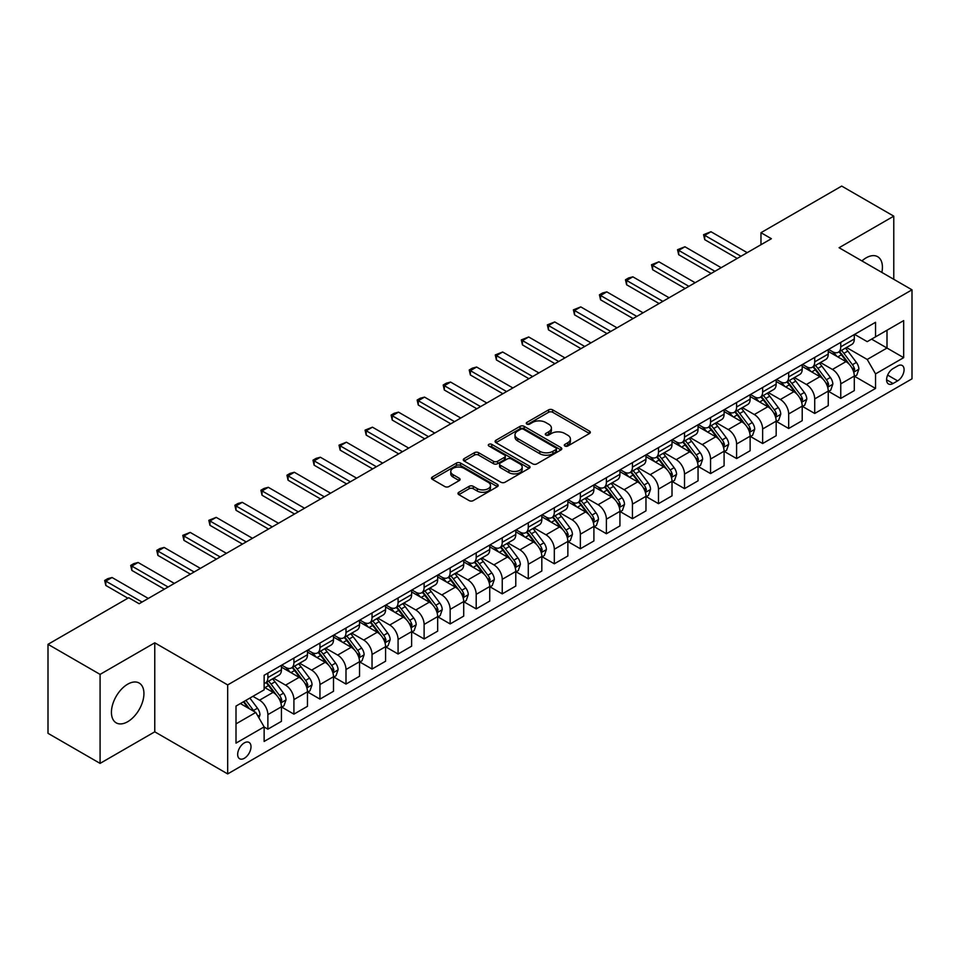 <?xml version="1.0" encoding="UTF-8"?>
<svg xmlns="http://www.w3.org/2000/svg" width="960" height="960" viewBox="0 0 960 960"><rect width="100%" height="100%" fill="white"/><g stroke="black" fill="none" stroke-linecap="round" stroke-linejoin="round"><path stroke-width="1.44" d="M564.9 446.028A2.028 1.164 0 0 0 567.756 446.028L589.488 433.488A2.892 1.668 0 0 0 590.328 432.3A2.892 1.668 0 0 0 589.488 431.124L552.684 409.872A2.892 1.668 0 0 0 548.592 409.872L526.86 422.412A2.028 1.164 0 0 0 526.272 423.24A2.028 1.164 0 0 0 526.86 424.068A2.028 1.164 0 0 0 529.728 424.068L532.536 422.448A9.252 5.34 0 0 1 545.628 422.448L548.688 424.212A9.252 5.34 0 0 1 551.4 427.992A9.252 5.34 0 0 1 548.688 431.772L545.88 433.392A2.028 1.164 0 0 0 545.292 434.22A2.028 1.164 0 0 0 545.88 435.048A2.028 1.164 0 0 0 548.748 435.048L551.556 433.428A9.252 5.34 0 0 1 564.636 433.428L567.708 435.192A9.252 5.34 0 0 1 570.42 438.972A9.252 5.34 0 0 1 567.708 442.752L564.9 444.372A2.028 1.164 0 0 0 564.3 445.2A2.028 1.164 0 0 0 564.9 446.028L564.9 444.372M127.68 721.716A22.98 13.272 120 0 0 142.692 701.472A22.98 13.272 120 0 0 139.176 683.052A22.98 13.272 120 0 0 127.68 684.192A22.98 13.272 120 0 0 112.668 704.436A22.98 13.272 120 0 0 116.196 722.856A22.98 13.272 120 0 0 127.68 721.716M881.856 272.424A22.98 13.272 120 0 0 877.656 256.692A22.98 13.272 120 0 0 866.172 257.832A22.98 13.272 120 0 0 861.936 260.916M244.344 758.28A9.432 5.448 120 0 0 250.5 749.976A9.432 5.448 120 0 0 249.048 742.416A9.432 5.448 120 0 0 244.344 742.884A9.432 5.448 120 0 0 238.176 751.188A9.432 5.448 120 0 0 239.628 758.748A9.432 5.448 120 0 0 244.344 758.28M458.82 492.276A2.892 1.668 0 0 0 457.98 493.452A2.892 1.668 0 0 0 458.82 494.64L469.152 500.604A2.892 1.668 0 0 0 473.244 500.604L497.364 486.672A2.892 1.668 0 0 0 498.216 485.484A2.892 1.668 0 0 0 497.364 484.308L460.56 463.056A2.892 1.668 0 0 0 456.468 463.056L432.348 476.988A2.892 1.668 0 0 0 431.496 478.164A2.892 1.668 0 0 0 432.348 479.352L444.816 486.552A2.892 1.668 0 0 0 448.908 486.552L459.228 480.588A2.892 1.668 0 0 0 460.08 479.412A2.892 1.668 0 0 0 459.228 478.224L453.048 474.66A7.74 4.464 0 0 1 450.78 471.492A7.74 4.464 0 0 1 455.556 467.376A7.74 4.464 0 0 1 463.992 468.336L488.22 482.328A7.74 4.464 0 0 1 490.488 485.484A7.74 4.464 0 0 1 485.712 489.612A7.74 4.464 0 0 1 477.276 488.64L473.244 486.312A2.892 1.668 0 0 0 469.152 486.312L458.82 492.276L458.82 494.64M154.764 642.816L100.08 674.388L48 644.316L48 733.32L100.08 763.392L154.764 731.82L227.676 773.916L227.676 684.912L154.764 642.816L154.764 731.82M893.772 279.3L893.772 216.156L839.088 247.728L912 289.824L227.676 684.912M893.772 216.156L841.692 186.084L760.968 232.692L760.968 244.716M48 644.316L128.724 597.72L139.14 603.732L771.384 238.704L760.968 232.692M532.74 463.884A2.892 1.668 0 0 0 536.832 463.884L560.964 449.952A2.892 1.668 0 0 0 561.804 448.776A2.892 1.668 0 0 0 560.964 447.588L524.148 426.336A2.892 1.668 0 0 0 520.068 426.336L495.936 440.268A2.892 1.668 0 0 0 495.084 441.456A2.892 1.668 0 0 0 495.936 442.632L532.74 463.884M489.696 446.46A2.028 1.164 0 0 1 491.748 446.748L491.748 444.348L529.164 465.948A2.892 1.668 0 0 1 530.016 467.124A2.892 1.668 0 0 1 529.164 468.312L505.032 482.244A2.892 1.668 0 0 1 500.94 482.244L464.136 460.992L464.136 458.628A2.892 1.668 0 0 0 463.296 459.816A2.892 1.668 0 0 0 464.136 460.992M464.136 458.628L474.468 452.664A2.892 1.668 0 0 1 478.56 452.664L493.488 461.292A2.892 1.668 0 0 0 497.568 461.292L504.42 457.332A2.892 1.668 0 0 0 505.272 456.156A2.892 1.668 0 0 0 504.42 454.968L488.88 446.004A2.028 1.164 0 0 1 488.292 445.176A2.028 1.164 0 0 1 489.54 444.096A2.028 1.164 0 0 1 491.748 444.348M897.624 365.952L893.04 368.604A9.132 5.268 120 0 0 887.076 376.644A9.132 5.268 120 0 0 888.48 383.964A9.132 5.268 120 0 0 893.04 383.508L897.624 380.868A9.132 5.268 120 0 0 903.588 372.816A9.132 5.268 120 0 0 902.196 365.496A9.132 5.268 120 0 0 897.624 365.952M227.676 773.916L912 378.828L912 289.824M854.604 334.38L867.216 341.652L875.544 336.852L875.544 322.296L264.132 675.288L264.132 689.844L236.004 706.08L236.004 743.124L264.132 726.888L264.132 741.444L875.544 388.44L875.544 373.896L867.216 359.46L846.492 347.496M875.544 336.852L903.672 320.604L903.672 357.66L875.544 373.896M100.08 674.388L100.08 763.392M871.584 339.132L887.004 348.036L887.004 330.228L903.672 320.604M867.216 359.46L887.004 348.036L903.672 357.66M236.004 723.876L255.792 712.452L240.384 703.56M264.132 727.008L267.876 729.168L267.876 714.624A11.784 6.804 -120 0 0 259.548 700.188L252.876 696.336M267.876 729.168L281.424 721.356L281.424 706.8A11.784 6.804 -120 0 0 273.084 692.364L264.132 687.192M281.736 707.1L293.916 714.144L293.916 699.588A11.784 6.804 -120 0 0 285.588 685.152L273.624 678.24M293.916 714.144L307.464 706.32L307.464 691.764A11.784 6.804 -120 0 0 299.124 677.34L281.424 667.116M307.776 692.064L319.956 699.108L319.956 684.552A11.784 6.804 -120 0 0 311.628 670.116L299.664 663.216M319.956 699.108L333.504 691.284L333.504 676.74A11.784 6.804 -120 0 0 325.164 662.304L307.464 652.08M333.816 677.04L345.996 684.072L345.996 669.516A11.784 6.804 -120 0 0 337.668 655.08L325.704 648.18M345.996 684.072L359.544 676.248L359.544 661.704A11.784 6.804 -120 0 0 351.204 647.268L333.504 637.044M359.856 662.004L372.036 669.036L372.036 654.48A11.784 6.804 -120 0 0 363.708 640.056L351.744 633.144M372.036 669.036L385.584 661.224L385.584 646.668A11.784 6.804 -120 0 0 377.244 632.232L359.544 622.008M385.896 646.968L398.076 654L398.076 639.456A11.784 6.804 -120 0 0 389.748 625.02L377.784 618.108M398.076 654L411.624 646.188L411.624 631.632A11.784 6.804 -120 0 0 403.284 617.196L385.584 606.972M411.936 631.932L424.116 638.964L424.116 624.42A11.784 6.804 -120 0 0 415.788 609.984L403.824 603.072M424.116 638.964L437.664 631.152L437.664 616.596A11.784 6.804 -120 0 0 429.324 602.16L411.624 591.948M437.976 616.896L450.156 623.94L450.156 609.384A11.784 6.804 -120 0 0 441.828 594.948L429.864 588.048M450.156 623.94L463.704 616.116L463.704 601.56A11.784 6.804 -120 0 0 455.364 587.136L437.664 576.912M464.016 601.86L476.196 608.904L476.196 594.348A11.784 6.804 -120 0 0 467.868 579.912L455.904 573.012M476.196 608.904L489.744 601.08L489.744 586.536A11.784 6.804 -120 0 0 481.404 572.1L463.704 561.876M490.056 586.836L502.236 593.868L502.236 579.312A11.784 6.804 -120 0 0 493.908 564.876L481.944 557.976M502.236 593.868L515.784 586.044L515.784 571.5A11.784 6.804 -120 0 0 507.444 557.064L489.744 546.84M516.096 571.8L528.276 578.832L528.276 564.276A11.784 6.804 -120 0 0 519.948 549.852L507.984 542.94M528.276 578.832L541.824 571.02L541.824 556.464A11.784 6.804 -120 0 0 533.484 542.028L515.784 531.804M542.136 556.764L554.316 563.796L554.316 549.252A11.784 6.804 -120 0 0 545.988 534.816L534.024 527.904M554.316 563.796L567.864 555.984L567.864 541.428A11.784 6.804 -120 0 0 559.524 526.992L541.824 516.768M568.176 541.728L580.356 548.76L580.356 534.216A11.784 6.804 -120 0 0 572.028 519.78L560.064 512.868M580.356 548.76L593.904 540.948L593.904 526.392A11.784 6.804 -120 0 0 585.564 511.968L567.864 501.744M594.216 526.692L606.396 533.736L606.396 519.18A11.784 6.804 -120 0 0 598.068 504.744L586.104 497.844M606.396 533.736L619.932 525.912L619.932 511.356A11.784 6.804 -120 0 0 611.604 496.932L593.904 486.708M620.256 511.656L632.436 518.7L632.436 504.144A11.784 6.804 -120 0 0 624.108 489.708L612.144 482.808M632.436 518.7L645.972 510.876L645.972 496.332A11.784 6.804 -120 0 0 637.644 481.896L619.932 471.672M646.284 496.632L658.476 503.664L658.476 489.108A11.784 6.804 -120 0 0 650.148 474.684L638.184 467.772M658.476 503.664L672.012 495.852L672.012 481.296A11.784 6.804 -120 0 0 663.684 466.86L645.972 456.636M672.324 481.596L684.516 488.628L684.516 474.072A11.784 6.804 -120 0 0 676.188 459.648L664.224 452.736M684.516 488.628L698.052 480.816L698.052 466.26A11.784 6.804 -120 0 0 689.724 451.824L672.012 441.6M698.364 466.56L710.556 473.592L710.556 459.048A11.784 6.804 -120 0 0 702.228 444.612L690.264 437.7M710.556 473.592L724.092 465.78L724.092 451.224A11.784 6.804 -120 0 0 715.764 436.788L698.052 426.564M724.404 451.524L736.596 458.568L736.596 444.012A11.784 6.804 -120 0 0 728.268 429.576L716.304 422.664M736.596 458.568L750.132 450.744L750.132 436.188A11.784 6.804 -120 0 0 741.804 421.764L724.092 411.54M750.444 436.488L762.636 443.532L762.636 428.976A11.784 6.804 -120 0 0 754.308 414.54L742.344 407.64M762.636 443.532L776.172 435.708L776.172 421.152A11.784 6.804 -120 0 0 767.844 406.728L750.132 396.504M776.484 421.464L788.676 428.496L788.676 413.94A11.784 6.804 -120 0 0 780.348 399.504L768.384 392.604M788.676 428.496L802.212 420.672L802.212 406.128A11.784 6.804 -120 0 0 793.884 391.692L776.172 381.468M802.524 406.428L814.716 413.46L814.716 398.904A11.784 6.804 -120 0 0 806.388 384.48L794.424 377.568M814.716 413.46L828.252 405.648L828.252 391.092A11.784 6.804 -120 0 0 819.924 376.656L802.212 366.432M828.564 391.392L840.756 398.424L840.756 383.868A11.784 6.804 -120 0 0 832.428 369.444L820.464 362.532M840.756 398.424L854.292 390.612L854.292 376.056A11.784 6.804 -120 0 0 845.964 361.62L828.252 351.396M828.564 349.416L832.428 351.636A11.784 6.804 -120 0 0 838.32 352.224A11.784 6.804 -120 0 0 840.756 346.824L840.756 342.384M802.524 364.452L806.388 366.672A11.784 6.804 -120 0 0 812.28 367.26A11.784 6.804 -120 0 0 814.716 361.86L814.716 357.408M776.484 379.488L780.348 381.708A11.784 6.804 -120 0 0 786.24 382.296A11.784 6.804 -120 0 0 788.676 376.896L788.676 372.444M750.444 394.512L754.308 396.744A11.784 6.804 -120 0 0 760.2 397.32A11.784 6.804 -120 0 0 762.636 391.932L762.636 387.48M724.404 409.548L728.268 411.78A11.784 6.804 -120 0 0 734.16 412.356A11.784 6.804 -120 0 0 736.596 406.968L736.596 402.516M698.364 424.584L702.228 426.804A11.784 6.804 -120 0 0 708.12 427.392A11.784 6.804 -120 0 0 710.556 422.004L710.556 417.552M672.324 439.62L676.188 441.84A11.784 6.804 -120 0 0 682.08 442.428A11.784 6.804 -120 0 0 684.516 437.028L684.516 432.588M646.284 454.656L650.148 456.876A11.784 6.804 -120 0 0 656.04 457.464A11.784 6.804 -120 0 0 658.476 452.064L658.476 447.612M620.244 469.692L624.108 471.912A11.784 6.804 -120 0 0 630 472.5A11.784 6.804 -120 0 0 632.436 467.1L632.436 462.648M594.216 484.716L598.068 486.948A11.784 6.804 -120 0 0 603.96 487.524A11.784 6.804 -120 0 0 606.396 482.136L606.396 477.684M568.176 499.752L572.028 501.984A11.784 6.804 -120 0 0 577.92 502.56A11.784 6.804 -120 0 0 580.356 497.172L580.356 492.72M542.136 514.788L545.988 517.008A11.784 6.804 -120 0 0 551.88 517.596A11.784 6.804 -120 0 0 554.316 512.208L554.316 507.756M516.096 529.824L519.948 532.044A11.784 6.804 -120 0 0 525.84 532.632A11.784 6.804 -120 0 0 528.276 527.232L528.276 522.792M490.056 544.86L493.908 547.08A11.784 6.804 -120 0 0 499.8 547.668A11.784 6.804 -120 0 0 502.236 542.268L502.236 537.816M464.016 559.896L467.868 562.116A11.784 6.804 -120 0 0 473.76 562.704A11.784 6.804 -120 0 0 476.196 557.304L476.196 552.852M437.976 574.92L441.828 577.152A11.784 6.804 -120 0 0 447.72 577.728A11.784 6.804 -120 0 0 450.156 572.34L450.156 567.888M411.936 589.956L415.788 592.188A11.784 6.804 -120 0 0 421.68 592.764A11.784 6.804 -120 0 0 424.116 587.376L424.116 582.924M385.896 604.992L389.748 607.212A11.784 6.804 -120 0 0 395.64 607.8A11.784 6.804 -120 0 0 398.076 602.4L398.076 597.96M359.856 620.028L363.708 622.248A11.784 6.804 -120 0 0 369.6 622.836A11.784 6.804 -120 0 0 372.036 617.436L372.036 612.984M333.816 635.064L337.668 637.284A11.784 6.804 -120 0 0 343.56 637.872A11.784 6.804 -120 0 0 345.996 632.472L345.996 628.02M307.776 650.088L311.628 652.32A11.784 6.804 -120 0 0 317.52 652.908A11.784 6.804 -120 0 0 319.956 647.508L319.956 643.056M281.736 665.124L285.588 667.356A11.784 6.804 -120 0 0 291.48 667.932A11.784 6.804 -120 0 0 293.916 662.544L293.916 658.092M854.604 376.356L875.544 388.44M838.32 352.224L851.856 344.412A11.784 6.804 -120 0 0 854.292 339.012L854.292 334.56M812.28 367.26L825.816 359.436A11.784 6.804 -120 0 0 828.252 354.048L828.252 349.596M786.24 382.296L799.776 374.472A11.784 6.804 -120 0 0 802.212 369.084L802.212 364.632M760.2 397.32L773.736 389.508A11.784 6.804 -120 0 0 776.172 384.108L776.172 379.668M734.16 412.356L747.696 404.544A11.784 6.804 -120 0 0 750.132 399.144L750.132 394.692M708.12 427.392L721.656 419.58A11.784 6.804 -120 0 0 724.092 414.18L724.092 409.728M682.08 442.428L695.616 434.604A11.784 6.804 -120 0 0 698.052 429.216L698.052 424.764M656.04 457.464L669.576 449.64A11.784 6.804 -120 0 0 672.012 444.252L672.012 439.8M630 472.5L643.536 464.676A11.784 6.804 -120 0 0 645.972 459.288L645.972 454.836M603.96 487.524L617.496 479.712A11.784 6.804 -120 0 0 619.932 474.312L619.932 469.872M577.92 502.56L591.456 494.748A11.784 6.804 -120 0 0 593.904 489.348L593.904 484.896M551.88 517.596L565.416 509.784A11.784 6.804 -120 0 0 567.864 504.384L567.864 499.932M525.84 532.632L539.376 524.808A11.784 6.804 -120 0 0 541.824 519.42L541.824 514.968M499.8 547.668L513.336 539.844A11.784 6.804 -120 0 0 515.784 534.456L515.784 530.004M473.76 562.704L487.296 554.88A11.784 6.804 -120 0 0 489.744 549.492L489.744 545.04M447.72 577.728L461.256 569.916A11.784 6.804 -120 0 0 463.704 564.516L463.704 560.076M421.68 592.764L435.216 584.952A11.784 6.804 -120 0 0 437.664 579.552L437.664 575.1M395.64 607.8L409.176 599.988A11.784 6.804 -120 0 0 411.624 594.588L411.624 590.136M369.6 622.836L383.136 615.012A11.784 6.804 -120 0 0 385.584 609.624L385.584 605.172M343.56 637.872L357.096 630.048A11.784 6.804 -120 0 0 359.544 624.66L359.544 620.208M317.52 652.908L331.056 645.084A11.784 6.804 -120 0 0 333.504 639.696L333.504 635.244M291.48 667.932L305.016 660.12A11.784 6.804 -120 0 0 307.464 654.72L307.464 650.268M264.132 683.448A11.784 6.804 -120 0 0 265.44 682.968L278.976 675.156A11.784 6.804 -120 0 0 281.424 669.756L281.424 665.304M265.44 682.968A11.784 6.804 -120 0 0 267.876 677.58L267.876 673.128M255.792 712.452L264.132 726.888M565.704 446.316L567.708 445.152A9.252 5.34 0 0 0 570.42 441.384L570.42 438.972M551.4 427.992L551.4 430.404A9.252 5.34 0 0 1 548.688 434.172L546.684 435.336M589.452 433.512L552.684 412.284A2.892 1.668 0 0 0 548.592 412.284L527.676 424.356M560.916 449.976L524.148 428.748A2.892 1.668 0 0 0 520.068 428.748L495.972 442.656M555.852 449.604A2.028 1.164 0 0 0 556.44 448.776A2.028 1.164 0 0 0 555.852 447.948L523.536 429.288A2.028 1.164 0 0 0 520.68 429.288L517.716 431.004A9.252 5.34 0 0 0 515.004 434.784A9.252 5.34 0 0 0 517.716 438.564L539.796 451.308A9.252 5.34 0 0 0 552.888 451.308L555.852 449.604L555.852 452.004A2.028 1.164 0 0 0 556.44 451.176L556.44 448.776M515.004 434.784L515.004 437.184A9.252 5.34 0 0 0 517.716 440.964L517.716 438.564M555.852 452.004L552.888 453.72A9.252 5.34 0 0 1 539.796 453.72L517.716 440.964M464.172 461.016L474.468 455.076L474.468 452.664M505.272 456.156L505.272 458.556A2.892 1.668 0 0 1 504.42 459.732L497.568 463.692A2.892 1.668 0 0 1 493.488 463.692L478.56 455.076A2.892 1.668 0 0 0 474.468 455.076M491.748 446.748L529.128 468.336M508.968 470.232A7.74 4.464 0 0 0 517.404 471.192A7.74 4.464 0 0 0 522.18 467.076A7.74 4.464 0 0 0 519.912 463.908L511.368 458.988A2.892 1.668 0 0 0 507.288 458.988L500.436 462.936A2.892 1.668 0 0 0 499.584 464.124A2.892 1.668 0 0 0 500.436 465.3L508.968 470.232L508.968 472.632A7.74 4.464 0 0 0 517.404 473.604A7.74 4.464 0 0 0 522.18 469.476L522.18 467.076M499.584 464.124L499.584 466.524A2.892 1.668 0 0 0 500.436 467.7L500.436 465.3M508.968 472.632L500.436 467.7M490.488 485.484L490.488 487.896A7.74 4.464 0 0 1 485.712 492.024A7.74 4.464 0 0 1 477.276 491.052L473.244 488.724A2.892 1.668 0 0 0 469.152 488.724L458.856 494.664M450.78 471.492L450.78 473.904A7.74 4.464 0 0 0 453.048 477.06L453.048 474.66M459.192 480.612L453.048 477.06M497.364 484.308L497.364 486.672L460.56 465.468A2.892 1.668 0 0 0 456.468 465.468L432.384 479.376M854.292 376.536L856.8 375.096L858.876 369.084A7.812 4.512 -120 0 0 856.392 362.436L847.872 351.072A22.536 13.008 -120 0 0 845.412 348.12M836.952 356.424A22.536 13.008 -120 0 0 832.332 351.588M853.584 371.76L854.664 369.408A7.812 4.512 -120 0 0 852.432 364.716L843.912 353.352A22.536 13.008 -120 0 0 841.452 350.412M839.364 351.624A18.708 10.8 60 0 1 842.436 355.116L849.636 364.728M838.956 351.852A22.536 13.008 60 0 1 841.416 354.792L847.08 362.352M740.976 256.26L704.724 235.332L704.724 239.664L703.572 234.672L710.976 231.732L747.216 252.66M737.22 258.432L704.724 239.664M710.976 231.732L704.724 235.332L703.572 234.672M828.252 391.572L830.76 390.132L832.836 384.108A7.812 4.512 -120 0 0 830.352 377.46L821.832 366.108A22.536 13.008 -120 0 0 819.372 363.156M810.912 371.448A22.536 13.008 -120 0 0 806.292 366.624M827.544 386.784L828.624 384.444A7.812 4.512 -120 0 0 826.392 379.752L817.872 368.388A22.536 13.008 -120 0 0 815.412 365.448M813.324 366.648A18.708 10.8 60 0 1 816.396 370.14L823.596 379.764M812.916 366.888A22.536 13.008 60 0 1 815.376 369.828L821.04 377.388M802.212 406.608L804.72 405.156L806.796 399.144A7.812 4.512 -120 0 0 804.312 392.496L795.792 381.132A22.536 13.008 -120 0 0 793.332 378.192M784.872 386.484A22.536 13.008 -120 0 0 780.252 381.66M801.504 401.82L802.584 399.48A7.812 4.512 -120 0 0 800.352 394.788L791.832 383.424A22.536 13.008 -120 0 0 789.372 380.472M787.284 381.684A18.708 10.8 60 0 1 790.356 385.176L797.556 394.8M786.876 381.924A22.536 13.008 60 0 1 789.336 384.864L795 392.424M776.172 421.644L778.68 420.192L780.756 414.18A7.812 4.512 -120 0 0 778.272 407.532L769.752 396.168A22.536 13.008 -120 0 0 767.292 393.228M758.832 401.52A22.536 13.008 -120 0 0 754.212 396.696M775.464 416.856L776.544 414.516A7.812 4.512 -120 0 0 774.312 409.824L765.792 398.46A22.536 13.008 -120 0 0 763.344 395.508M761.244 396.72A18.708 10.8 60 0 1 764.316 400.212L771.516 409.824M760.836 396.96A22.536 13.008 60 0 1 763.296 399.9L768.96 407.448M714.936 271.296L678.684 250.368L678.684 254.7L677.532 249.708L684.936 246.768L721.176 267.696M711.18 273.468L678.684 254.7M684.936 246.768L678.684 250.368L677.532 249.708M688.896 286.332L652.644 265.404L652.644 269.736L651.504 264.744L658.896 261.792L695.136 282.72M685.14 288.492L652.644 269.736M658.896 261.792L652.644 265.404L651.504 264.744M662.856 301.368L626.604 280.44L626.604 284.772L625.464 279.78L628.584 277.968L632.856 276.828L669.096 297.756M659.1 303.528L626.604 284.772M632.856 276.828L626.604 280.44L625.464 279.78M750.132 436.668L752.64 435.228L754.716 429.216A7.812 4.512 -120 0 0 752.232 422.568L743.712 411.204A22.536 13.008 -120 0 0 741.252 408.264M732.792 416.556A22.536 13.008 -120 0 0 728.172 411.732M749.424 431.892L750.504 429.552A7.812 4.512 -120 0 0 748.272 424.848L739.752 413.496A22.536 13.008 -120 0 0 737.304 410.544M735.204 411.756A18.708 10.8 60 0 1 738.276 415.248L745.476 424.86M734.796 411.984A22.536 13.008 60 0 1 737.256 414.936L742.92 422.484M636.816 316.404L600.564 295.476L600.564 299.808L599.424 294.816L602.544 293.004L606.816 291.864L643.056 312.792M633.06 318.564L600.564 299.808M606.816 291.864L600.564 295.476L599.424 294.816M724.092 451.704L726.6 450.264L728.676 444.252A7.812 4.512 -120 0 0 726.192 437.604L717.672 426.24A22.536 13.008 -120 0 0 715.212 423.288M706.752 431.592A22.536 13.008 -120 0 0 702.132 426.756M723.384 446.928L724.464 444.576A7.812 4.512 -120 0 0 722.232 439.884L713.712 428.52A22.536 13.008 -120 0 0 711.264 425.58M709.164 426.792A18.708 10.8 60 0 1 712.236 430.284L719.436 439.896M708.756 427.02A22.536 13.008 60 0 1 711.216 429.972L716.88 437.52M698.052 466.74L700.56 465.3L702.636 459.288A7.812 4.512 -120 0 0 700.152 452.64L691.632 441.276A22.536 13.008 -120 0 0 689.172 438.324M680.712 446.628A22.536 13.008 -120 0 0 676.092 441.792M697.344 461.964L698.424 459.612A7.812 4.512 -120 0 0 696.192 454.92L687.684 443.556A22.536 13.008 -120 0 0 685.224 440.616M683.124 441.828A18.708 10.8 60 0 1 686.196 445.32L693.396 454.932M682.716 442.056A22.536 13.008 60 0 1 685.176 444.996L690.84 452.556M672.012 481.776L674.52 480.336L676.596 474.312A7.812 4.512 -120 0 0 674.112 467.664L665.592 456.312A22.536 13.008 -120 0 0 663.132 453.36M654.672 461.652A22.536 13.008 -120 0 0 650.052 456.828M671.304 476.988L672.384 474.648A7.812 4.512 -120 0 0 670.152 469.956L661.644 458.592A22.536 13.008 -120 0 0 659.184 455.652M657.084 456.852A18.708 10.8 60 0 1 660.156 460.344L667.356 469.968M656.676 457.092A22.536 13.008 60 0 1 659.136 460.032L664.8 467.592M645.972 496.812L648.48 495.36L650.556 489.348A7.812 4.512 -120 0 0 648.072 482.7L639.552 471.336A22.536 13.008 -120 0 0 637.092 468.396M628.632 476.688A22.536 13.008 -120 0 0 624.024 471.864M645.264 492.024L646.344 489.684A7.812 4.512 -120 0 0 644.112 484.992L635.604 473.628A22.536 13.008 -120 0 0 633.144 470.676M631.044 471.888A18.708 10.8 60 0 1 634.116 475.38L641.316 485.004M630.636 472.128A22.536 13.008 60 0 1 633.096 475.068L638.76 482.628M619.932 511.848L622.44 510.396L624.516 504.384A7.812 4.512 -120 0 0 622.032 497.736L613.512 486.372A22.536 13.008 -120 0 0 611.052 483.432M602.592 491.724A22.536 13.008 -120 0 0 597.984 486.9M619.224 507.06L620.304 504.72A7.812 4.512 -120 0 0 618.072 500.028L609.564 488.664A22.536 13.008 -120 0 0 607.104 485.712M605.004 486.924A18.708 10.8 60 0 1 608.076 490.416L615.276 500.028M604.596 487.152A22.536 13.008 60 0 1 607.056 490.104L612.72 497.652M610.776 331.44L574.524 310.512L574.524 314.832L573.384 309.84L580.776 306.9L617.016 327.828M607.02 333.6L574.524 314.832M580.776 306.9L574.524 310.512L573.384 309.84M584.736 346.464L548.484 325.536L548.484 329.868L547.344 324.876L554.736 321.936L590.976 342.864M580.98 348.636L548.484 329.868M554.736 321.936L548.484 325.536L547.344 324.876M558.696 361.5L522.444 340.572L522.444 344.904L521.304 339.912L528.696 336.972L564.936 357.888M554.94 363.672L522.444 344.904M528.696 336.972L522.444 340.572L521.304 339.912M532.656 376.536L496.404 355.608L496.404 359.94L495.264 354.948L502.656 351.996L538.896 372.924M528.9 378.696L496.404 359.94M502.656 351.996L496.404 355.608L495.264 354.948M506.616 391.572L470.364 370.644L470.364 374.976L469.224 369.984L472.344 368.172L476.616 367.032L512.868 387.96M502.86 393.732L470.364 374.976M476.616 367.032L470.364 370.644L469.224 369.984M593.904 526.872L596.4 525.432L598.476 519.42A7.812 4.512 -120 0 0 595.992 512.772L587.472 501.408A22.536 13.008 -120 0 0 585.012 498.468M576.552 506.76A22.536 13.008 -120 0 0 571.944 501.924M593.184 522.096L594.264 519.756A7.812 4.512 -120 0 0 592.032 515.052L583.524 503.688A22.536 13.008 -120 0 0 581.064 500.748M578.964 501.96A18.708 10.8 60 0 1 582.036 505.452L589.236 515.064M578.556 502.188A22.536 13.008 60 0 1 581.016 505.14L586.68 512.688M480.576 406.608L444.324 385.68L444.324 390.012L443.184 385.02L446.304 383.208L450.576 382.068L486.828 402.996M476.82 408.768L444.324 390.012M450.576 382.068L444.324 385.68L443.184 385.02M567.864 541.908L570.36 540.468L572.436 534.456A7.812 4.512 -120 0 0 569.952 527.808L561.432 516.444A22.536 13.008 -120 0 0 558.972 513.492M550.512 521.796A22.536 13.008 -120 0 0 545.904 516.96M567.144 537.132L568.224 534.78A7.812 4.512 -120 0 0 565.992 530.088L557.484 518.724A22.536 13.008 -120 0 0 555.024 515.784M552.924 516.996A18.708 10.8 60 0 1 555.996 520.488L563.196 530.1M552.516 517.224A22.536 13.008 60 0 1 554.976 520.176L560.64 527.724M454.536 421.632L418.284 400.716L418.284 405.036L417.144 400.044L420.264 398.244L424.536 397.104L460.788 418.032M450.78 423.804L418.284 405.036M424.536 397.104L418.284 400.716L417.144 400.044M541.824 556.944L544.32 555.504L546.396 549.492A7.812 4.512 -120 0 0 543.912 542.844L535.392 531.48A22.536 13.008 -120 0 0 532.944 528.528M524.472 536.832A22.536 13.008 -120 0 0 519.864 531.996M541.104 552.168L542.184 549.816A7.812 4.512 -120 0 0 539.952 545.124L531.444 533.76A22.536 13.008 -120 0 0 528.984 530.82M526.884 532.032A18.708 10.8 60 0 1 529.956 535.524L537.156 545.136M526.476 532.26A22.536 13.008 60 0 1 528.936 535.2L534.6 542.76M428.496 436.668L392.244 415.74L392.244 420.072L391.104 415.08L394.224 413.28L398.496 412.14L434.748 433.068M424.74 438.84L392.244 420.072M398.496 412.14L392.244 415.74L391.104 415.08M515.784 571.98L518.28 570.54L520.356 564.516A7.812 4.512 -120 0 0 517.872 557.868L509.352 546.516A22.536 13.008 -120 0 0 506.904 543.564M498.432 551.856A22.536 13.008 -120 0 0 493.824 547.032M515.064 567.192L516.144 564.852A7.812 4.512 -120 0 0 513.912 560.16L505.404 548.796A22.536 13.008 -120 0 0 502.944 545.856M500.844 547.056A18.708 10.8 60 0 1 503.916 550.548L511.116 560.172M500.436 547.296A22.536 13.008 60 0 1 502.896 550.236L508.56 557.796M402.456 451.704L366.204 430.776L366.204 435.108L365.064 430.116L372.456 427.176L408.708 448.092M398.7 453.876L366.204 435.108M372.456 427.176L366.204 430.776L365.064 430.116M489.744 587.016L492.24 585.564L494.316 579.552A7.812 4.512 -120 0 0 491.832 572.904L483.312 561.54A22.536 13.008 -120 0 0 480.864 558.6M472.392 566.892A22.536 13.008 -120 0 0 467.784 562.068M489.024 582.228L490.104 579.888A7.812 4.512 -120 0 0 487.872 575.196L479.364 563.832A22.536 13.008 -120 0 0 476.904 560.88M474.804 562.092A18.708 10.8 60 0 1 477.876 565.584L485.076 575.196M474.396 562.332A22.536 13.008 60 0 1 476.856 565.272L482.52 572.832M376.416 466.74L340.164 445.812L340.164 450.144L339.024 445.152L346.416 442.2L382.668 463.128M372.66 468.9L340.164 450.144M346.416 442.2L340.164 445.812L339.024 445.152M463.704 602.04L466.2 600.6L468.276 594.588A7.812 4.512 -120 0 0 465.792 587.94L457.284 576.576A22.536 13.008 -120 0 0 454.824 573.636M446.352 581.928A22.536 13.008 -120 0 0 441.744 577.104M462.984 597.264L464.064 594.924A7.812 4.512 -120 0 0 461.832 590.22L453.324 578.868A22.536 13.008 -120 0 0 450.864 575.916M448.764 577.128A18.708 10.8 60 0 1 451.836 580.62L459.036 590.232M448.356 577.356A22.536 13.008 60 0 1 450.816 580.308L456.48 587.856M350.376 481.776L314.124 460.848L314.124 465.18L312.984 460.188L316.104 458.376L320.376 457.236L356.628 478.164M346.62 483.936L314.124 465.18M320.376 457.236L314.124 460.848L312.984 460.188M437.664 617.076L440.16 615.636L442.236 609.624A7.812 4.512 -120 0 0 439.752 602.976L431.244 591.612A22.536 13.008 -120 0 0 428.784 588.672M420.312 596.964A22.536 13.008 -120 0 0 415.704 592.128M436.944 612.3L438.024 609.96A7.812 4.512 -120 0 0 435.792 605.256L427.284 593.892A22.536 13.008 -120 0 0 424.824 590.952M422.724 592.164A18.708 10.8 60 0 1 425.796 595.656L432.996 605.268M422.316 592.392A22.536 13.008 60 0 1 424.776 595.344L430.44 602.892M411.624 632.112L414.12 630.672L416.196 624.66A7.812 4.512 -120 0 0 413.712 618.012L405.204 606.648A22.536 13.008 -120 0 0 402.744 603.696M394.272 612A22.536 13.008 -120 0 0 389.664 607.164M410.904 627.336L411.984 624.984A7.812 4.512 -120 0 0 409.752 620.292L401.244 608.928A22.536 13.008 -120 0 0 398.784 605.988M396.684 607.2A18.708 10.8 60 0 1 399.756 610.692L406.956 620.304M396.276 607.428A22.536 13.008 60 0 1 398.736 610.38L404.4 617.928M385.584 647.148L388.08 645.708L390.156 639.696A7.812 4.512 -120 0 0 387.672 633.048L379.164 621.684A22.536 13.008 -120 0 0 376.704 618.732M368.232 627.036A22.536 13.008 -120 0 0 363.624 622.2M384.864 642.36L385.944 640.02A7.812 4.512 -120 0 0 383.712 635.328L375.204 623.964A22.536 13.008 -120 0 0 372.744 621.024M370.644 622.236A18.708 10.8 60 0 1 373.716 625.728L380.916 635.34M370.236 622.464A22.536 13.008 60 0 1 372.696 625.404L378.36 632.964M359.544 662.184L362.04 660.744L364.116 654.72A7.812 4.512 -120 0 0 361.632 648.072L353.124 636.708A22.536 13.008 -120 0 0 350.664 633.768M342.192 642.06A22.536 13.008 -120 0 0 337.584 637.236M358.824 657.396L359.904 655.056A7.812 4.512 -120 0 0 357.672 650.364L349.164 639A22.536 13.008 -120 0 0 346.704 636.048M344.604 637.26A18.708 10.8 60 0 1 347.676 640.752L354.876 650.376M344.196 637.5A22.536 13.008 60 0 1 346.656 640.44L352.32 648M324.336 496.812L288.084 475.884L288.084 480.216L286.944 475.224L290.064 473.412L294.336 472.272L330.588 493.2M320.58 498.972L288.084 480.216M294.336 472.272L288.084 475.884L286.944 475.224M298.296 511.836L262.044 490.92L262.044 495.24L260.904 490.248L264.024 488.448L268.296 487.308L304.548 508.236M294.54 514.008L262.044 495.24M268.296 487.308L262.044 490.92L260.904 490.248M272.256 526.872L236.004 505.944L236.004 510.276L234.864 505.284L237.984 503.484L242.256 502.344L278.508 523.272M268.5 529.044L236.004 510.276M242.256 502.344L236.004 505.944L234.864 505.284M246.216 541.908L209.964 520.98L209.964 525.312L208.824 520.32L216.216 517.368L252.468 538.296M242.46 544.08L209.964 525.312M216.216 517.368L209.964 520.98L208.824 520.32M333.504 677.22L336 675.768L338.088 669.756A7.812 4.512 -120 0 0 335.592 663.108L327.084 651.744A22.536 13.008 -120 0 0 324.624 648.804M316.152 657.096A22.536 13.008 -120 0 0 311.544 652.272M332.784 672.432L333.864 670.092A7.812 4.512 -120 0 0 331.632 665.4L323.124 654.036A22.536 13.008 -120 0 0 320.664 651.084M318.564 652.296A18.708 10.8 60 0 1 321.636 655.788L328.836 665.4M318.168 652.536A22.536 13.008 60 0 1 320.616 655.476L326.28 663.036M220.176 556.944L183.924 536.016L183.924 540.348L182.784 535.356L190.176 532.404L226.428 553.332M216.42 559.104L183.924 540.348M190.176 532.404L183.924 536.016L182.784 535.356M307.464 692.244L309.96 690.804L312.048 684.792A7.812 4.512 -120 0 0 309.552 678.144L301.044 666.78A22.536 13.008 -120 0 0 298.584 663.84M290.112 672.132A22.536 13.008 -120 0 0 285.504 667.308M306.744 687.468L307.824 685.128A7.812 4.512 -120 0 0 305.592 680.424L297.084 669.072A22.536 13.008 -120 0 0 294.624 666.12M292.524 667.332A18.708 10.8 60 0 1 295.596 670.824L302.796 680.436M292.128 667.56A22.536 13.008 60 0 1 294.576 670.512L300.24 678.06M194.136 571.98L157.884 551.052L157.884 555.384L156.744 550.392L159.864 548.58L164.136 547.44L200.388 568.368M190.38 574.14L157.884 555.384M164.136 547.44L157.884 551.052L156.744 550.392M281.424 707.28L283.92 705.84L286.008 699.828A7.812 4.512 -120 0 0 283.512 693.18L275.004 681.816A22.536 13.008 -120 0 0 272.544 678.876M280.704 702.504L281.784 700.164A7.812 4.512 -120 0 0 279.552 695.46L271.044 684.096A22.536 13.008 -120 0 0 268.584 681.156M266.484 682.368A18.708 10.8 60 0 1 269.556 685.86L276.756 695.472M266.088 682.596A22.536 13.008 60 0 1 268.536 685.548L274.2 693.096M168.096 587.016L131.844 566.088L131.844 570.408L130.704 565.428L133.824 563.616L138.096 562.476L174.348 583.404M164.34 589.176L131.844 570.408M138.096 562.476L131.844 566.088L130.704 565.428M258.924 717.864L259.968 714.864A7.812 4.512 -120 0 0 257.472 708.216L249.876 698.076M254.22 711.54A7.812 4.512 -120 0 0 253.512 710.496L245.916 700.356M243.96 701.484L249.42 708.768M243.42 701.796L248.052 707.976M142.056 602.04L105.804 581.112L105.804 585.444L104.664 580.452L107.784 578.652L112.056 577.512L148.308 598.44M127.884 598.2L105.804 585.444M112.056 577.512L105.804 581.112L104.664 580.452M259.548 700.188L273.084 692.364M285.588 685.152L299.124 677.34M311.628 670.116L325.164 662.304M337.668 655.08L351.204 647.268M363.708 640.056L377.244 632.232M389.748 625.02L403.284 617.196M415.788 609.984L429.324 602.16M441.828 594.948L455.364 587.136M467.868 579.912L481.404 572.1M493.908 564.876L507.444 557.064M519.948 549.852L533.484 542.028M545.988 534.816L559.524 526.992M572.028 519.78L585.564 511.968M598.068 504.744L611.604 496.932M624.108 489.708L637.644 481.896M650.148 474.684L663.684 466.86M676.188 459.648L689.724 451.824M702.228 444.612L715.764 436.788M728.268 429.576L741.804 421.764M754.308 414.54L767.844 406.728M780.348 399.504L793.884 391.692M806.388 384.48L819.924 376.656M832.428 369.444L845.964 361.62M840.756 346.824L854.292 339.012M840.756 383.868L854.292 376.056M814.716 398.904L828.252 391.092M814.716 361.86L828.252 354.048M788.676 413.94L802.212 406.128M788.676 376.896L802.212 369.084M762.636 428.976L776.172 421.152M762.636 391.932L776.172 384.108M736.596 444.012L750.132 436.188M736.596 406.968L750.132 399.144M710.556 459.048L724.092 451.224M710.556 422.004L724.092 414.18M684.516 474.072L698.052 466.26M684.516 437.028L698.052 429.216M658.476 489.108L672.012 481.296M658.476 452.064L672.012 444.252M632.436 504.144L645.972 496.332M632.436 467.1L645.972 459.288M606.396 519.18L619.932 511.356M606.396 482.136L619.932 474.312M580.356 534.216L593.904 526.392M580.356 497.172L593.904 489.348M554.316 549.252L567.864 541.428M554.316 512.208L567.864 504.384M528.276 564.276L541.824 556.464M528.276 527.232L541.824 519.42M502.236 579.312L515.784 571.5M502.236 542.268L515.784 534.456M476.196 594.348L489.744 586.536M476.196 557.304L489.744 549.492M450.156 609.384L463.704 601.56M450.156 572.34L463.704 564.516M424.116 624.42L437.664 616.596M424.116 587.376L437.664 579.552M398.076 639.456L411.624 631.632M398.076 602.4L411.624 594.588M372.036 654.48L385.584 646.668M372.036 617.436L385.584 609.624M345.996 669.516L359.544 661.704M345.996 632.472L359.544 624.66M319.956 684.552L333.504 676.74M319.956 647.508L333.504 639.696M293.916 699.588L307.464 691.764M293.916 662.544L307.464 654.72M267.876 714.624L281.424 706.8M267.876 677.58L281.424 669.756M887.64 375.096L897.624 380.868M886.584 379.788L893.04 383.508M567.708 445.152L567.708 442.752M545.88 435.048L545.88 433.392M548.688 434.172L548.688 431.772M526.86 424.068L526.86 422.412M548.592 412.284L548.592 409.872M552.684 412.284L552.684 409.872M589.488 433.488L589.488 431.124M495.936 442.632L495.936 440.268M520.068 428.748L520.068 426.336M524.148 428.748L524.148 426.336M560.964 449.952L560.964 447.588M539.796 453.72L539.796 451.308M552.888 453.72L552.888 451.308M478.56 455.076L478.56 452.664M493.488 463.692L493.488 461.292M497.568 463.692L497.568 461.292M504.42 459.732L504.42 457.332M529.164 468.312L529.164 465.948M469.152 488.724L469.152 486.312M473.244 488.724L473.244 486.312M477.276 491.052L477.276 488.64M459.228 480.588L459.228 478.224M432.348 479.352L432.348 476.988M456.468 465.468L456.468 463.056M460.56 465.468L460.56 463.056M853.716 372.18L858.828 369.228M843.912 353.352L847.872 351.072M837.78 356.892L841.416 354.792M852.432 364.716L856.392 362.436M851.808 367.764L854.664 369.408M827.676 387.216L832.788 384.264M817.872 368.388L821.832 366.108M811.74 371.928L815.376 369.828M826.392 379.752L830.352 377.46M825.768 382.8L828.624 384.444M801.636 402.252L806.748 399.3M791.832 383.424L795.792 381.132M785.7 386.964L789.336 384.864M800.352 394.788L804.312 392.496M799.728 397.836L802.584 399.48M775.596 417.288L780.708 414.336M765.792 398.46L769.752 396.168M759.66 402L763.296 399.9M774.312 409.824L778.272 407.532M773.688 412.872L776.544 414.516M749.556 432.324L754.668 429.372M739.752 413.496L743.712 411.204M733.62 417.036L737.256 414.936M748.272 424.848L752.232 422.568M747.648 427.896L750.504 429.552M723.516 447.348L728.628 444.396M713.712 428.52L717.672 426.24M707.58 432.072L711.216 429.972M722.232 439.884L726.192 437.604M721.608 442.932L724.464 444.576M697.476 462.384L702.588 459.432M687.684 443.556L691.632 441.276M681.54 447.096L685.176 444.996M696.192 454.92L700.152 452.64M695.568 457.968L698.424 459.612M671.436 477.42L676.548 474.468M661.644 458.592L665.592 456.312M655.5 462.132L659.136 460.032M670.152 469.956L674.112 467.664M669.528 473.004L672.384 474.648M645.396 492.456L650.508 489.504M635.604 473.628L639.552 471.336M629.46 477.168L633.096 475.068M644.112 484.992L648.072 482.7M643.488 488.04L646.344 489.684M619.356 507.492L624.468 504.54M609.564 488.664L613.512 486.372M603.42 492.204L607.056 490.104M618.072 500.028L622.032 497.736M617.448 503.076L620.304 504.72M593.316 522.528L598.428 519.564M583.524 503.688L587.472 501.408M577.38 507.24L581.016 505.14M592.032 515.052L595.992 512.772M591.408 518.1L594.264 519.756M567.276 537.552L572.388 534.6M557.484 518.724L561.432 516.444M551.34 522.276L554.976 520.176M565.992 530.088L569.952 527.808M565.368 533.136L568.224 534.78M541.236 552.588L546.348 549.636M531.444 533.76L535.392 531.48M525.3 537.3L528.936 535.2M539.952 545.124L543.912 542.844M539.328 548.172L542.184 549.816M515.196 567.624L520.308 564.672M505.404 548.796L509.352 546.516M499.26 552.336L502.896 550.236M513.912 560.16L517.872 557.868M513.288 563.208L516.144 564.852M489.156 582.66L494.268 579.708M479.364 563.832L483.312 561.54M473.22 567.372L476.856 565.272M487.872 575.196L491.832 572.904M487.248 578.244L490.104 579.888M463.116 597.696L468.228 594.744M453.324 578.868L457.284 576.576M447.18 582.408L450.816 580.308M461.832 590.22L465.792 587.94M461.208 593.28L464.064 594.924M437.076 612.72L442.188 609.768M427.284 593.892L431.244 591.612M421.14 597.444L424.776 595.344M435.792 605.256L439.752 602.976M435.168 608.304L438.024 609.96M411.036 627.756L416.148 624.804M401.244 608.928L405.204 606.648M395.1 612.48L398.736 610.38M409.752 620.292L413.712 618.012M409.128 623.34L411.984 624.984M384.996 642.792L390.108 639.84M375.204 623.964L379.164 621.684M369.06 627.504L372.696 625.404M383.712 635.328L387.672 633.048M383.088 638.376L385.944 640.02M358.956 657.828L364.068 654.876M349.164 639L353.124 636.708M343.02 642.54L346.656 640.44M357.672 650.364L361.632 648.072M357.06 653.412L359.904 655.056M332.916 672.864L338.028 669.912M323.124 654.036L327.084 651.744M316.98 657.576L320.616 655.476M331.632 665.4L335.592 663.108M331.02 668.448L333.864 670.092M306.876 687.9L311.988 684.948M297.084 669.072L301.044 666.78M290.94 672.612L294.576 670.512M305.592 680.424L309.552 678.144M304.98 683.472L307.824 685.128M280.836 702.924L285.948 699.972M271.044 684.096L275.004 681.816M264.9 687.648L268.536 685.548M279.552 695.46L283.512 693.18M278.94 698.508L281.784 700.164M257.928 716.148L259.908 715.008M253.512 710.496L257.472 708.216"/></g></svg>
